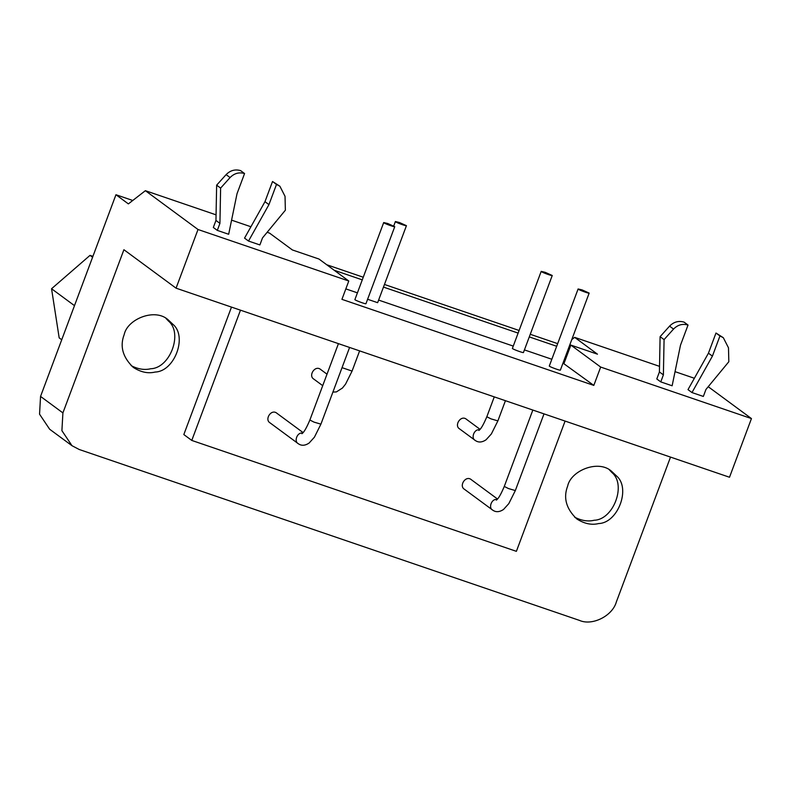 <?xml version="1.0" encoding="UTF-8"?>
<svg xmlns="http://www.w3.org/2000/svg" width="791" height="791" viewBox="0 0 791 791"><rect width="100%" height="100%" fill="white"/><g stroke="black" fill="none" stroke-linecap="round" stroke-linejoin="round"><path stroke-width="1.19" d="M92.913 256.353L90.026 255.364L51.553 288.745L59.177 337.876L61.728 339.754M51.553 288.745L74.483 305.652M92.577 257.243L90.026 255.364M574.612 517.156C581.523 520.725 588.039 521.753 594.189 520.251C613.519 519.736 626.61 484.735 611.997 472.613L609.436 469.923M567.651 486.099C570.845 470.457 598.678 459.195 611.75 471.456L616.466 475.915C631.08 488.027 617.998 523.029 598.658 523.553C591.609 525.293 584.312 523.751 576.758 518.916C566.168 508.751 563.133 497.806 567.651 486.099M131.148 365.64C138.059 369.209 144.575 370.247 150.725 368.744C170.065 368.23 183.146 333.229 168.532 321.106L165.972 318.417M124.187 334.583C127.391 318.941 155.224 307.689 168.295 319.95L173.002 324.399C187.615 336.521 174.534 371.523 155.194 372.037C148.144 373.787 140.847 372.235 133.303 367.41C122.704 357.235 119.668 346.3 124.187 334.583M723.33 337.717L715.984 333.021L708.439 353.191L712.414 356.118L719.958 335.957L723.33 337.717L728.491 347.832L728.827 361.724L705.967 389.429L703.337 396.439L691.977 392.563L712.414 356.118M715.984 333.021L719.958 335.957M708.439 353.191L688.002 389.627L691.977 392.563M672.132 385.781L660.772 381.895L663.392 374.875L664.074 339.606L673.546 329.066C677.719 324.824 682.554 323.479 688.032 325.042L680.487 345.212L672.132 385.781M688.032 325.042L684.057 322.115C678.579 320.553 673.754 321.888 669.572 326.129L660.099 336.679L659.417 371.948L656.797 378.968L660.772 381.895M659.417 371.948L663.392 374.875M660.099 336.679L664.074 339.606M545.226 272.331L552.247 275.495C552.721 276.346 540.263 271.778 541.202 271.362L545.226 272.331M541.202 271.362L512.41 348.366C511.47 348.782 523.929 353.359 523.454 352.499L552.247 275.495M399.415 222.508L406.436 225.672C406.91 226.533 394.452 221.964 395.391 221.539L399.415 222.508M367.607 299.275L377.643 302.686L406.436 225.672M582.146 289.931L589.166 293.095C589.641 293.955 577.183 289.377 578.112 288.962L582.146 289.931M578.112 288.962L549.32 365.976C548.39 366.391 560.849 370.959 560.374 370.109L589.166 293.095M387.738 223.507L394.749 226.671C395.233 227.531 382.765 222.963 383.704 222.548L387.738 223.507M383.704 222.548L354.912 299.552C353.973 299.967 366.441 304.535 365.956 303.685L394.749 226.671M279.876 186.211L272.519 181.515L264.975 201.685L268.95 204.612L276.494 184.441L279.876 186.211L285.037 196.326L285.363 210.218L262.503 237.913L259.883 244.933L248.512 241.047L268.95 204.612M272.519 181.515L276.494 184.441M264.975 201.685L244.538 238.121L248.512 241.047M228.668 234.274L217.307 230.389L219.928 223.369L220.62 188.1L230.082 177.55C234.265 173.308 239.09 171.973 244.567 173.536L237.023 193.706L228.668 234.274M244.567 173.536L240.593 170.609C235.115 169.047 230.29 170.381 226.107 174.623L216.645 185.163L215.953 220.442L213.333 227.462L217.307 230.389M215.953 220.442L219.928 223.369M216.645 185.163L220.62 188.1M479.514 429.928C474.452 428.455 470.516 438.214 475.262 440.449L459.611 428.91C453.777 425.568 460.995 414.346 466.611 419.418L480.068 429.335M322.718 385.662L313.809 379.097C307.966 375.745 315.184 364.522 320.8 369.605L327.009 374.173M496.956 499.605C491.903 498.132 487.968 507.891 492.714 510.126L464.446 489.283C458.612 485.941 465.83 474.719 471.446 479.791L497.519 499.012M302.548 433.181C297.485 431.708 293.56 441.467 298.296 443.702L270.038 422.859C264.194 419.517 271.412 408.294 277.028 413.367L303.101 432.588M326.723 264.738L363.257 277.226M384.456 284.463L519.094 330.47M530.267 334.286L557.675 343.65M568.254 349.019L569.154 349.671M568.867 350.433L567.859 350.087M556.686 346.27L529.278 336.907M518.115 333.09L383.467 287.093M362.278 279.856L334.207 270.265M240.474 310.171L191.778 440.429L516.385 551.337L565.09 421.079M191.778 440.429L183.828 434.566L231.486 307.096M708.212 386.7L751.45 418.577L729.51 477.25L176.067 288.171L198.007 229.499L145.376 190.69L128.369 203.89L115.951 194.734L40.549 396.42L39.55 414.187L49.655 429.236L72.011 445.719L61.906 430.67L62.904 412.902L123.91 249.719L176.067 288.171M659.526 366.352L574.652 337.352L597.472 354.18L570.865 345.094L600.676 367.064L593.814 385.405L341.93 299.344L348.782 281.013L318.981 259.033L292.373 249.946L269.553 233.118L267.14 232.297M348.782 281.013L198.007 229.499M250.915 226.75L231.575 220.145M216.062 214.845L145.376 190.69M593.814 385.405L562.994 363.079M551.831 359.262L524.423 349.899M513.26 346.092L378.612 300.086M357.423 292.848L345.835 288.893M570.865 345.094L564.013 363.425M751.45 418.577L600.676 367.064M694.379 378.266L675.039 371.651M571.784 339.576L574.652 337.352M132.769 200.479L115.951 194.734M670.511 457.099L616.337 601.981C612.442 616.001 592.152 626.126 579.447 620.391L79.229 449.496L72.011 445.719M669.572 326.129L673.546 329.066M226.107 174.623L230.082 177.55M494.266 396.884L486.831 416.758L490.984 418.864L497.885 420.891L505.429 400.691M342.038 367.667L352.074 371.078L359.618 350.878M532.837 410.054L504.282 486.435L508.435 488.541L515.327 490.568L544.01 413.871M338.429 343.64L309.874 420.011L314.027 422.127L320.919 424.144L349.592 347.447M62.904 412.902L40.549 396.42M393.74 225.949L395.391 221.539M475.262 440.449C478.377 442.693 481.966 442.485 486.04 439.826L491.369 433.943L497.885 420.891M478.881 430.442C480.849 429.236 483.499 424.668 486.831 416.758M332.902 392.089L336.402 391.911L342.473 388.005L345.558 384.129L352.074 371.078M492.714 510.126C495.828 512.37 499.418 512.163 503.491 509.503L508.811 503.62L515.337 490.568M496.333 500.12C498.3 498.913 500.95 494.345 504.282 486.435M298.296 443.702C301.411 445.946 305 445.748 309.073 443.089L314.403 437.205L320.919 424.144M301.915 433.705C303.882 432.489 306.532 427.931 309.874 420.011"/></g></svg>
